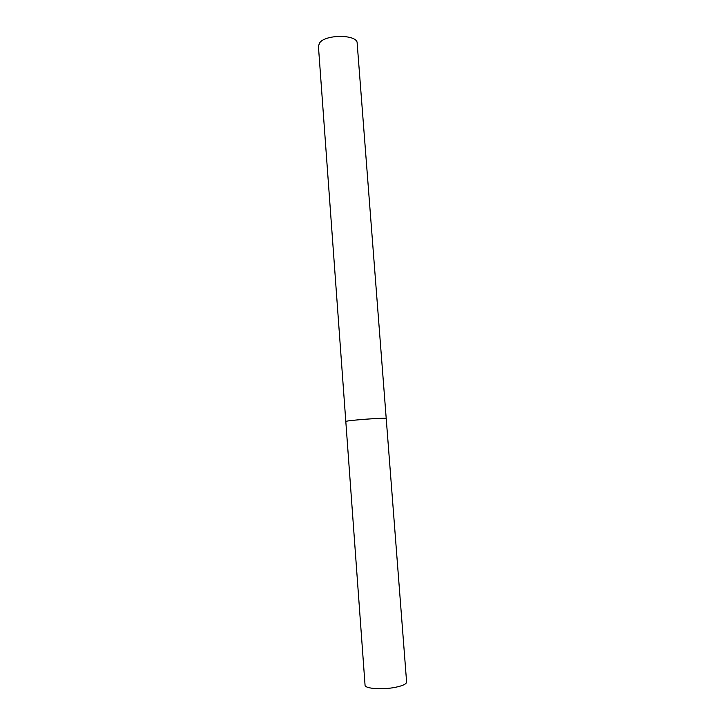 <?xml version="1.0" encoding="UTF-8"?>
<svg xmlns="http://www.w3.org/2000/svg" width="725" height="725" viewBox="0 0 725 725"><rect width="100%" height="100%" fill="white"/><g stroke="black" fill="none" stroke-linecap="round" stroke-linejoin="round"><path stroke-width="1.09" d="M386.208 418.407L357.153 43.092C357.652 34.646 326.803 34.021 319.933 42.44L318.402 46.001L365.056 685.179C364.666 688.659 382.374 689.973 395.397 687.309C402.719 685.787 406.453 684.037 406.607 682.053L386.208 418.407L374.934 418.597C362.128 419.304 345.145 420.971 345.807 421.442L347.638 420.998C355.359 419.712 387.34 417.573 386.208 418.407L384.042 418.896"/></g></svg>
